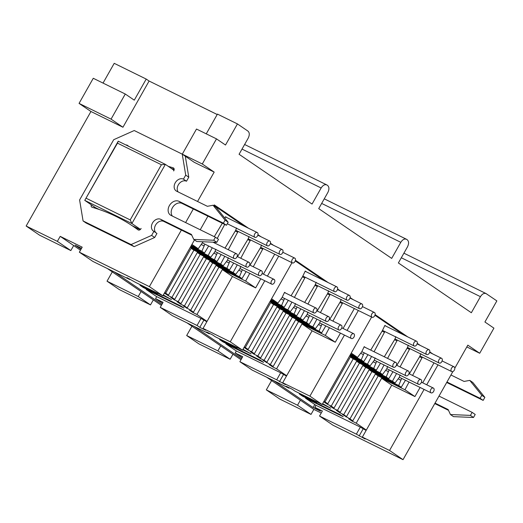 <?xml version="1.0" encoding="UTF-8"?>
<svg xmlns="http://www.w3.org/2000/svg" width="523" height="523" viewBox="0 0 523 523"><rect width="100%" height="100%" fill="white"/><g stroke="black" fill="none" stroke-linecap="round" stroke-linejoin="round"><path stroke-width="0.78" d="M174.002 170.263L165.366 164.366L118.237 141.19L84.759 200.361L95.421 207.638L99.167 209.481M132.156 225.701L140.171 229.643M406.404 239.227L406.691 239.397C404.658 238.423 402.69 239.403 400.788 242.332L391.694 258.401L318.723 208.618L327.816 192.549C329.366 189.365 329.287 186.999 327.594 185.436L327.045 185.057C325.012 184.089 323.044 185.064 321.142 187.992L312.048 204.062L239.076 154.278L248.17 138.209C249.713 135.026 249.641 132.659 247.948 131.096L237.442 123.925L225.505 145.021L216.496 138.876L196.491 129.044L182.285 154.154L194.17 162.267L214.175 172.1L197.55 201.479M193.314 208.971L185.619 222.576M181.383 230.068L149.382 286.624L79.365 252.191L82.203 247.17L60.197 236.35L57.36 241.371L26.15 226.028L90.943 111.504L122.951 127.246L149.094 81.032L217.189 114.517M140.465 229.388L131.888 223.537L165.366 164.366L161.404 164.752L117.472 143.152L118.237 141.19M117.472 143.152L84.759 200.361L131.888 223.537L130.201 219.908L161.404 164.752M149.382 286.624L162.862 295.822L135.653 282.44L126.893 277.608L129.652 279.491L92.846 261.389L79.365 252.191M214.175 172.1L202.29 163.993L216.496 138.876M248.484 228.231L214.299 204.905L213.809 205.768M207.932 216.156L200.231 229.767M194.484 239.92L162.862 295.822M273.483 245.287L270.463 243.228M260.984 236.756L257.963 234.696M291.991 262.696L242.509 350.162L230.257 341.8L264.795 280.746M267.423 276.111L278.707 256.165M353.13 299.62L350.116 297.561M340.636 291.095L337.616 289.036M328.137 282.57L295.462 260.277M371.644 317.036L322.155 404.495L309.904 396.14L344.441 335.086M347.069 330.444L358.353 310.505M432.783 353.96L429.762 351.901M420.283 345.435L417.262 343.376M407.783 336.91L375.109 314.617M452.885 371.552L403.03 459.671L389.55 450.473L424.094 389.426M426.716 384.784L438.006 364.838M486.057 293.566L496.85 300.902L484.913 321.998L493.921 328.143L479.709 353.26L467.824 345.147L454.814 368.146M486.344 293.736C484.311 292.762 482.343 293.743 480.434 296.665L471.341 312.741L398.376 262.958L407.469 246.882C409.012 243.705 408.94 241.332 407.247 239.769L406.691 239.397M182.285 154.154L202.29 163.993M237.442 123.925L217.437 114.092L206.258 133.842M149.094 81.032L146.218 79.071L114.21 63.329L103.031 83.085M122.951 127.246L111.066 119.133L125.272 94.022L134.28 100.161L146.218 79.071M90.943 111.504L79.058 103.397L111.066 119.133M112.295 271.888L107.025 281.197L119.277 289.559L150.487 304.909L153.331 299.882L107.385 268.541M26.15 226.028L39.63 235.219L70.834 250.569L73.678 245.549L60.197 236.35M125.272 94.022L93.264 78.28L79.058 103.397M271.587 380.567L266.325 389.877L279.798 399.075L311.008 414.419L313.852 409.398L266.684 377.22M191.941 326.228L186.672 335.537L198.93 343.899L230.133 359.242L232.977 354.221L187.031 322.881M57.36 241.371L70.834 250.569M80.496 250.197L73.678 245.549M161.365 305.367L153.331 299.882M241.018 359.706L232.977 354.221M321.24 413.033L313.852 409.398M403.03 459.671L333.014 425.238L319.533 416.047L322.377 411.019L314.853 407.325L320.521 411.189L313.081 407.528L273.725 380.679M81.549 248.333L75.05 245.143L81.039 249.229M114.426 272.006L161.914 304.399M194.079 326.339L241.567 358.739M86.269 198.302L130.201 219.908M129.652 279.491L129.887 279.079M244.483 226.263L213.985 205.454M230.257 341.8L203.048 328.418L232.434 276.484L255.636 287.892L260.794 278.779M263.422 274.144L274.706 254.198M203.048 328.418L205.807 330.301L199.806 327.352L197.047 325.469L160.241 307.367L172.492 315.729L209.298 333.831L206.546 331.948L212.547 334.897L215.299 336.779L242.509 350.162M324.136 280.603L295.279 260.918M309.904 396.14L282.695 382.758L312.081 330.824L335.289 342.232L340.44 333.118M343.068 328.477L354.352 308.537M282.695 382.758L285.453 384.64L276.693 379.809L239.887 361.707L242.731 356.686L235.206 352.986L236.344 350.979M322.155 404.495L294.952 391.119L292.194 389.236L286.192 386.288L288.951 388.164L252.138 370.068L239.887 361.707M403.782 334.942L374.926 315.251M389.55 450.473L362.347 437.097L391.734 385.163L414.935 396.571L420.093 387.458M422.715 382.816L434.005 362.87M362.347 437.097L365.106 438.98L356.346 434.149L319.533 416.047M479.709 353.26L466.823 346.919M107.025 281.197L138.229 296.548L150.487 304.909M141.073 291.527L138.229 296.548M266.325 389.877L297.528 405.227L311.008 414.419M300.372 400.2L297.528 405.227M186.672 335.537L217.882 350.887L230.133 359.242M220.726 345.86L217.882 350.887M314.781 404.521L313.081 407.528M242.378 269.724L239.403 276.817L241.979 278.576L246.17 271.587M261.546 245.032L260.591 247.549L250.02 265.168M263.062 248.471L253.276 266.769M255.636 287.892L245.653 281.08L249.765 273.359M203.068 241.763L198.23 248.732L191.934 244.431M204.885 244.143L201.904 251.236L204.48 252.995L208.67 246.006M222.334 223.243L214.273 236.671M224.812 218.111L225.596 216.718L226.943 217.633M215.862 249.229L214.907 251.753L210.73 257.257L208.154 255.499L212.266 247.778M214.77 243.077L215.201 242.273M217.228 238.468L224.713 224.413M217.385 252.674L214.404 259.761L216.98 261.52L221.17 254.538M236.553 227.976L235.592 230.499L225.021 248.118M238.07 231.421L228.276 249.719M228.361 257.761L227.407 260.277L223.229 265.782L220.654 264.03L224.766 256.303M229.878 261.199L226.904 268.292L229.479 270.045L233.67 263.062M249.046 236.507L248.092 239.024L237.52 256.643M250.563 239.946L240.776 258.244M240.861 266.285L239.9 268.802L235.729 274.307L233.153 272.555L237.265 264.828M198.23 248.732L191.405 245.372M232.434 276.484L222.445 269.672L245.653 281.08M160.241 307.367L163.078 302.346L155.56 298.646L156.697 296.639M206.82 321.756L201.028 318.435L197.047 325.469M209.298 333.831L209.533 333.419M271.581 298.77L277.876 303.065L282.054 297.561L284.558 292.311L285.904 293.226M284.532 298.483L281.557 305.576L284.126 307.328L288.317 300.346M306.589 271.973L305.249 271.058L302.627 276.51L291.069 295.77M305.216 277.229L294.423 297.417M295.515 303.569L294.554 306.092L290.376 311.597L287.807 309.838L291.919 302.117M297.031 307.008L294.057 314.101L296.626 315.859L300.817 308.871M316.199 282.315L315.127 285.035L304.667 302.457M317.716 285.754L307.923 304.053M308.014 312.094L307.053 314.617L302.876 320.122L300.3 318.363L304.419 310.642M309.531 315.539L306.55 322.632L309.126 324.384L313.316 317.402M328.699 290.84L327.738 293.364L317.167 310.982M330.216 294.286L320.422 312.584M320.507 320.625L319.553 323.142L315.376 328.647L312.8 326.895L316.918 319.167M322.031 324.064L319.05 331.157L321.625 332.909L325.816 325.927M341.199 299.372L340.238 301.889L329.667 319.507M342.715 302.81L332.922 321.109M335.289 342.232L325.299 335.42L329.412 327.699M277.876 303.065L271.051 299.712M312.081 330.824L302.098 324.012L325.299 335.42M286.467 376.089L280.674 372.775L276.693 379.809M288.951 388.164L289.18 387.759M351.234 353.11L357.529 357.405L361.707 351.901L364.211 346.651L365.551 347.566M364.178 352.822L361.203 359.916L363.779 361.668L367.97 354.686M386.242 326.313L384.895 325.398L382.391 330.647L370.715 350.103M384.863 331.569L374.069 351.757M375.161 357.909L374.2 360.425L370.029 365.93L367.453 364.178L371.565 356.451M376.678 361.347L373.703 368.44L376.279 370.199L380.469 363.21M395.846 336.655L394.891 339.172L384.32 356.791M397.362 340.094L387.576 358.392M387.661 366.433L386.7 368.957L382.522 374.461L379.953 372.703L384.065 364.982M389.177 369.879L386.203 376.965L388.772 378.724L392.969 371.742M408.345 345.18L407.273 347.9L396.82 365.322M409.862 348.625L400.069 366.924M400.16 374.965L399.199 377.482L395.022 382.986L392.453 381.234L396.565 373.507M401.677 378.404L398.703 385.497L401.272 387.249L405.462 380.267M420.845 353.711L419.773 356.431L409.319 373.847M422.362 357.15L412.569 375.449M414.935 396.571L404.952 389.759L409.064 382.032M357.529 357.405L350.698 354.051M391.734 385.163L381.744 378.345L404.952 389.759M314.853 407.325L315.99 405.312M366.12 430.429L360.321 427.114L356.346 434.149M239.403 276.817L216.195 265.409L218.771 267.161L241.979 278.576M222.445 269.672L222.739 269.116M190.875 246.3L204.48 252.995M208.154 255.499L190.568 246.849M214.404 259.761L191.202 248.353L193.772 250.105L216.98 261.52M220.654 264.03L197.446 252.616L197.746 252.06M226.904 268.292L203.695 256.878L206.271 258.637L229.479 270.045M233.153 272.555L209.945 261.14L210.246 260.591M199.806 327.352L203.807 320.272M155.56 298.646L162.496 303.379M235.206 352.986L242.142 357.719M270.522 300.64L284.126 307.328M287.807 309.838L270.214 301.189M294.057 314.101L270.849 302.693L273.424 304.445L296.626 315.859M300.3 318.363L277.098 306.955L277.393 306.4M306.55 322.632L283.348 311.218L285.918 312.976L309.126 324.384M312.8 326.895L289.598 315.48L289.892 314.924M319.05 331.157L295.848 319.743L298.417 321.501L321.625 332.909M302.098 324.012L302.392 323.456M279.452 381.685L283.459 374.612M350.175 354.98L363.779 361.668M367.453 364.178L349.861 355.529M373.703 368.44L350.495 357.032L353.071 358.785L376.279 370.199M379.953 372.703L356.745 361.295L357.039 360.739M386.203 376.965L362.995 365.557L365.57 367.309L388.772 378.724M392.453 381.234L369.245 369.82L369.539 369.264M398.703 385.497L375.494 374.082L378.07 375.841L401.272 387.249M381.744 378.345L382.038 377.789M359.098 436.025L363.106 428.952M191.091 245.921L201.904 251.236M210.73 257.257L190.346 247.235M223.229 265.782L200.021 254.374L197.446 252.616M235.729 274.307L212.521 262.899L209.945 261.14M270.744 300.261L281.557 305.576M290.376 311.597L269.999 301.575M302.876 320.122L279.668 308.707L277.098 306.955M315.376 328.647L292.167 317.239L289.598 315.48M350.39 354.594L361.203 359.916M370.029 365.93L349.645 355.908M382.522 374.461L359.321 363.047L356.745 361.295M395.022 382.986L371.82 371.578L369.245 369.82M216.195 265.409L216.424 264.821M191.202 248.353L191.425 247.765M203.695 256.878L203.924 256.29M270.849 302.693L271.077 302.104M283.348 311.218L283.577 310.629M295.848 319.743L296.077 319.154M350.495 357.032L350.724 356.444M362.995 365.557L363.224 364.969M375.494 374.082L375.723 373.494M446.707 382.476L483.16 400.396L484.86 397.382L472.838 382.483L469.772 380.391L464.071 381.437L450.944 374.984M435.031 403.115L448.152 409.568L450.447 414.549L453.513 416.641L473.498 417.478L475.204 414.464L472.138 412.372L439.006 396.081M434.77 403.573L448.499 410.32M484.86 397.382L481.801 395.296L469.772 380.391M483.16 400.396L480.094 398.31L481.801 395.296M446.969 382.019L480.094 398.31M473.498 417.478L470.432 415.386L472.138 412.372M450.447 414.549L470.432 415.386M126.043 145.028A2.314 1.778 124.3 0 1 127.266 145.231A2.314 1.778 124.3 0 1 127.311 145.263A235.455 180.723 -55.7 0 0 128.919 146.447M178.114 191.921A6.943 5.328 124.3 0 1 178.297 184.894A6.943 5.328 124.3 0 1 186.508 181.226L183.449 179.134L185.717 175.12L188.783 177.205L185.305 156.24L182.246 154.148L134.228 130.534L113.7 139.706L79.601 199.976L83.079 220.948L131.09 244.561L151.618 235.396L153.893 231.375A6.943 5.328 124.3 0 1 153.389 231.081A6.943 5.328 124.3 0 1 152.5 222.988A6.943 5.328 124.3 0 1 160.711 219.32L191.438 234.428L193.739 239.41L213.717 240.247L215.424 237.233L171.014 215.398A8.1 6.217 124.3 0 1 170.426 215.058A8.1 6.217 124.3 0 1 169.387 205.611A8.1 6.217 124.3 0 1 178.971 201.329L223.38 223.171L225.086 220.157L213.057 205.258L207.356 206.304L176.624 191.189A6.943 5.328 124.3 0 1 176.127 190.902A6.943 5.328 124.3 0 1 175.238 182.802A6.943 5.328 124.3 0 1 183.449 179.134M172.348 216.051A8.1 6.217 124.3 0 1 172.453 207.696A8.1 6.217 124.3 0 1 182.03 203.421L226.446 225.263L228.152 222.249L216.123 207.343L213.057 205.258M155.998 232.813A6.943 5.328 124.3 0 1 155.566 225.073A6.943 5.328 124.3 0 1 163.777 221.412L191.791 235.187M171.25 168.38A235.455 180.723 -55.7 0 0 174.172 169.295M94.212 207.893A2.314 1.778 124.3 0 1 94.375 206.925M138.53 230.068A235.455 180.723 -55.7 0 0 136.353 228.558L133.293 226.466A235.455 180.723 -55.7 0 0 92.211 207.311A2.314 1.778 124.3 0 1 91.806 207.121A2.314 1.778 124.3 0 1 91.316 204.833M193.739 239.41L196.798 241.502L216.784 242.339L218.49 239.325L215.424 237.233M83.079 220.948L86.138 223.04L134.156 246.647L154.684 237.481L156.952 233.467L153.893 231.375M186.508 181.226L188.783 177.205M133.293 226.466A235.455 180.723 -55.7 0 1 138.007 229.832A2.314 1.778 -55.7 0 0 138.059 229.865A2.314 1.778 -55.7 0 0 141.105 228.446M168.184 166.294A235.455 180.723 -55.7 0 0 173.113 167.785A2.314 1.778 124.3 0 1 173.518 167.975A2.314 1.778 124.3 0 1 173.636 170.949M228.152 222.249L225.086 220.157M226.446 225.263L223.38 223.171M216.784 242.339L213.717 240.247M154.684 237.481L151.618 235.396M134.156 246.647L131.09 244.561M185.717 175.12L182.246 154.148M282.512 252.955A2.661 1.693 116.2 0 0 282.276 249.608A2.661 1.693 116.2 0 0 279.694 251.033A2.661 1.693 116.2 0 0 279.929 254.387A2.661 1.693 116.2 0 0 282.512 252.955M261.827 274.209A2.661 1.693 116.2 0 0 261.592 270.862A2.661 1.693 116.2 0 0 259.009 272.287A2.661 1.693 116.2 0 0 259.245 275.641A2.661 1.693 116.2 0 0 261.827 274.209M249.327 265.684A2.661 1.693 116.2 0 0 249.092 262.337A2.661 1.693 116.2 0 0 246.51 263.762A2.661 1.693 116.2 0 0 246.745 267.109A2.661 1.693 116.2 0 0 249.327 265.684M236.827 257.159A2.661 1.693 116.2 0 0 236.592 253.805A2.661 1.693 116.2 0 0 234.01 255.237A2.661 1.693 116.2 0 0 234.245 258.584A2.661 1.693 116.2 0 0 236.827 257.159M274.327 282.74A2.661 1.693 116.2 0 0 274.091 279.387A2.661 1.693 116.2 0 0 271.509 280.818A2.661 1.693 116.2 0 0 271.744 284.166A2.661 1.693 116.2 0 0 274.327 282.74M270.012 244.431A2.661 1.693 116.2 0 0 269.776 241.083A2.661 1.693 116.2 0 0 267.194 242.509A2.661 1.693 116.2 0 0 267.43 245.856A2.661 1.693 116.2 0 0 270.012 244.431M257.519 235.906A2.661 1.693 116.2 0 0 257.283 232.552A2.661 1.693 116.2 0 0 254.694 233.984A2.661 1.693 116.2 0 0 254.93 237.331A2.661 1.693 116.2 0 0 257.519 235.906M295.011 261.487A2.661 1.693 116.2 0 0 294.776 258.133A2.661 1.693 116.2 0 0 292.194 259.565A2.661 1.693 116.2 0 0 292.429 262.912A2.661 1.693 116.2 0 0 295.011 261.487M362.164 307.295A2.661 1.693 116.2 0 0 361.929 303.948A2.661 1.693 116.2 0 0 359.347 305.373A2.661 1.693 116.2 0 0 359.576 308.72A2.661 1.693 116.2 0 0 362.164 307.295M341.473 328.549A2.661 1.693 116.2 0 0 341.244 325.201A2.661 1.693 116.2 0 0 338.656 326.627A2.661 1.693 116.2 0 0 338.891 329.974A2.661 1.693 116.2 0 0 341.473 328.549M328.98 320.024A2.661 1.693 116.2 0 0 328.745 316.677A2.661 1.693 116.2 0 0 326.156 318.102A2.661 1.693 116.2 0 0 326.391 321.449A2.661 1.693 116.2 0 0 328.98 320.024M316.48 311.499A2.661 1.693 116.2 0 0 316.245 308.145A2.661 1.693 116.2 0 0 313.663 309.57A2.661 1.693 116.2 0 0 313.898 312.924A2.661 1.693 116.2 0 0 316.48 311.499M353.973 337.08A2.661 1.693 116.2 0 0 353.738 333.726A2.661 1.693 116.2 0 0 351.155 335.151A2.661 1.693 116.2 0 0 351.391 338.505A2.661 1.693 116.2 0 0 353.973 337.08M349.665 298.77A2.661 1.693 116.2 0 0 349.429 295.423A2.661 1.693 116.2 0 0 346.847 296.848A2.661 1.693 116.2 0 0 347.082 300.195A2.661 1.693 116.2 0 0 349.665 298.77M337.165 290.245A2.661 1.693 116.2 0 0 336.93 286.892A2.661 1.693 116.2 0 0 334.347 288.323A2.661 1.693 116.2 0 0 334.583 291.671A2.661 1.693 116.2 0 0 337.165 290.245M374.658 315.827A2.661 1.693 116.2 0 0 374.429 312.473A2.661 1.693 116.2 0 0 371.84 313.898A2.661 1.693 116.2 0 0 372.075 317.252A2.661 1.693 116.2 0 0 374.658 315.827M441.811 361.635A2.661 1.693 116.2 0 0 441.575 358.288A2.661 1.693 116.2 0 0 438.993 359.713A2.661 1.693 116.2 0 0 439.228 363.06A2.661 1.693 116.2 0 0 441.811 361.635M421.126 382.888A2.661 1.693 116.2 0 0 420.891 379.541A2.661 1.693 116.2 0 0 418.308 380.966A2.661 1.693 116.2 0 0 418.544 384.313A2.661 1.693 116.2 0 0 421.126 382.888M408.626 374.363A2.661 1.693 116.2 0 0 408.391 371.01A2.661 1.693 116.2 0 0 405.809 372.441A2.661 1.693 116.2 0 0 406.044 375.789A2.661 1.693 116.2 0 0 408.626 374.363M396.127 365.832A2.661 1.693 116.2 0 0 395.891 362.485A2.661 1.693 116.2 0 0 393.309 363.91A2.661 1.693 116.2 0 0 393.544 367.264A2.661 1.693 116.2 0 0 396.127 365.832M433.626 391.413A2.661 1.693 116.2 0 0 433.39 388.066A2.661 1.693 116.2 0 0 430.808 389.491A2.661 1.693 116.2 0 0 431.037 392.845A2.661 1.693 116.2 0 0 433.626 391.413M429.311 353.11A2.661 1.693 116.2 0 0 429.076 349.756A2.661 1.693 116.2 0 0 426.493 351.188A2.661 1.693 116.2 0 0 426.729 354.535A2.661 1.693 116.2 0 0 429.311 353.11M416.811 344.579A2.661 1.693 116.2 0 0 416.576 341.231A2.661 1.693 116.2 0 0 413.994 342.657A2.661 1.693 116.2 0 0 414.229 346.01A2.661 1.693 116.2 0 0 416.811 344.579M454.31 370.16A2.661 1.693 116.2 0 0 454.075 366.813A2.661 1.693 116.2 0 0 451.493 368.238A2.661 1.693 116.2 0 0 451.728 371.591A2.661 1.693 116.2 0 0 454.31 370.16M136.326 282.773L154.292 291.723L157.358 293.815L139.994 285.27L143.178 287.447L180.866 305.981L183.933 308.073L146.244 289.539L146.499 289.082M163.339 294.979L171.433 299.542L163.078 295.436M222.621 269.057L196.916 314.493L207.03 321.39M210.122 260.532L184.416 305.962L187.234 307.89L183.233 305.922L190.666 310.231L193.484 312.153L189.483 310.185L192.915 312.525L193.203 312.015M187.234 307.89L212.652 262.964M203.872 256.263L178.166 301.699L180.991 303.621L176.99 301.653L180.415 303.994L180.71 303.484M180.991 303.621L206.402 258.702M197.629 252.001L171.923 297.437L174.741 299.359L170.74 297.391L174.166 299.731L174.46 299.221M174.741 299.359L200.152 254.44M191.379 247.739L165.673 293.174L168.491 295.096L164.49 293.128L167.922 295.469L168.21 294.959M168.491 295.096L193.902 250.171M201.028 318.435L156.534 296.561L146.244 289.539M139.994 285.27L140.249 284.819M196.916 314.493L192.915 312.525M184.416 305.962L180.415 303.994M178.166 301.699L174.166 299.731M171.923 297.437L167.922 295.469M165.673 293.174L164.64 292.671M218.902 267.227L193.484 312.153M216.372 264.795L190.666 310.231M186.665 308.263L186.959 307.746M215.979 337.113L233.944 346.063L237.004 348.148L219.64 339.61L222.824 341.787L260.513 360.321L263.579 362.406L225.89 343.873L226.145 343.421M242.986 349.318L251.079 353.881L242.724 349.776M302.274 323.397L276.569 368.833L286.676 375.73M289.775 314.866L264.069 360.301L266.887 362.223L262.886 360.255L270.319 364.564L273.137 366.492L269.136 364.524L272.568 366.865L272.856 366.348M266.887 362.223L292.305 317.304M283.525 310.603L257.819 356.039L260.637 357.961L256.636 355.993L260.068 358.333L260.356 357.824M260.637 357.961L286.055 313.042M277.275 306.341L251.57 351.776L254.387 353.698L250.386 351.731L253.818 354.071L254.106 353.561M254.387 353.698L279.805 308.773M271.025 302.078L245.32 347.514L248.137 349.436L244.136 347.468L247.569 349.809L247.856 349.299M248.137 349.436L273.555 304.51M280.674 372.775L236.18 350.894L225.89 343.873M219.64 339.61L219.902 339.152M276.569 368.833L272.568 366.865M264.069 360.301L260.068 358.333M257.819 356.039L253.818 354.071M251.57 351.776L247.569 349.809M245.32 347.514L244.293 347.004M298.555 321.567L273.137 366.492M296.025 319.135L270.319 364.564M266.318 362.596L266.606 362.086M295.626 391.452L313.591 400.396L316.657 402.488L299.287 393.95L302.477 396.12L340.166 414.654L343.225 416.746L305.537 398.212L305.798 397.755M322.632 403.658L330.732 408.221L322.377 404.109M381.921 377.737L356.215 423.166L366.322 430.063M369.421 369.205L343.716 414.641L346.533 416.563L342.532 414.595L349.965 418.903L352.783 420.825L348.782 418.858L352.214 421.198L352.502 420.688M346.533 416.563L371.951 371.644M363.171 364.943L337.466 410.378L340.283 412.301L336.282 410.333L339.715 412.673L340.002 412.163M340.283 412.301L365.701 367.375M356.921 360.68L331.216 406.116L334.034 408.038L330.033 406.07L333.465 408.411L333.752 407.901M334.034 408.038L359.451 363.112M350.672 356.418L324.966 401.854L327.784 403.776L323.783 401.808L327.215 404.148L327.509 403.638M327.784 403.776L353.202 358.85M360.321 427.114L315.833 405.233L305.537 398.212M299.287 393.95L299.548 393.492M356.215 423.166L352.214 421.198M343.716 414.641L339.715 412.673M337.466 410.378L333.465 408.411M331.216 406.116L327.215 404.148M324.966 401.854L323.94 401.344M378.201 375.906L352.783 420.825M375.671 373.468L349.965 418.903M345.965 416.936L346.252 416.426M480.434 296.665L401.318 257.761M321.142 187.992L242.018 149.081M400.788 242.332L321.665 203.421M260.284 248.065L262.624 249.216M235.285 231.016L237.625 232.166M247.784 239.541L250.125 240.691M302.438 276.824L304.772 277.975M314.931 285.349L317.271 286.499M327.431 293.88L329.771 295.031M339.93 302.405L342.271 303.556M382.084 331.164L384.425 332.314M394.584 339.689L396.924 340.839M407.084 348.22L409.417 349.364M419.583 356.745L421.917 357.895M238.939 270.195L241.489 271.45M201.447 244.614L203.99 245.869M213.94 253.139L216.489 254.394M226.439 261.67L228.989 262.919M281.093 298.953L283.643 300.202M293.593 307.478L296.142 308.733M306.092 316.003L308.635 317.258M318.592 324.535L321.135 325.783M360.739 353.293L363.289 354.542M373.239 361.818L375.789 363.073M385.739 370.343L388.288 371.598M398.238 378.874L400.788 380.123M182.03 203.421L178.971 201.329M163.777 221.412L160.711 219.32M173.839 168.282L173.113 167.785M485.952 293.514L403.913 253.171M326.653 184.835L244.614 144.492M406.299 239.174L324.26 198.832M282.276 249.608L270.326 243.731M279.929 254.387L248.216 238.789M261.592 270.862L249.641 264.984M259.245 275.641L227.531 260.042M249.092 262.337L237.141 256.46M246.745 267.109L215.031 251.517M236.592 253.805L212.946 242.175M234.245 258.584L202.532 242.992M274.091 279.387L262.141 273.509M271.744 284.166L240.031 268.574M269.776 241.083L257.832 235.206M267.43 245.856L235.716 230.264M257.283 232.552L225.485 216.921M254.93 237.331L227.302 223.746M294.776 258.133L282.825 252.263M292.429 262.912L260.716 247.32M361.929 303.948L349.979 298.071M359.576 308.72L327.869 293.128M341.244 325.201L329.294 319.324M338.891 329.974L307.178 314.382M328.745 316.677L316.794 310.799M326.391 321.449L294.684 305.857M316.245 308.145L284.447 292.507M313.898 312.924L282.185 297.326M353.738 333.726L341.794 327.849M351.391 338.505L319.677 322.907M349.429 295.423L337.479 289.546M347.082 300.195L315.369 284.604M336.93 286.892L305.131 271.26M334.583 291.671L302.869 276.079M374.429 312.473L362.478 306.596M372.075 317.252L340.368 301.653M441.575 358.288L429.625 352.41M439.228 363.06L407.515 347.468M420.891 379.541L408.94 373.664M418.544 384.313L386.83 368.722M408.391 371.01L396.441 365.139M406.044 375.789L374.331 360.197M395.891 362.485L364.093 346.847M393.544 367.264L361.831 351.665M433.39 388.066L421.44 382.189M431.037 392.845L399.33 377.246M429.076 349.756L417.125 343.886M426.729 354.535L395.015 338.943M416.576 341.231L384.784 325.594M414.229 346.01L382.516 330.412M454.075 366.813L442.125 360.935M451.728 371.591L420.015 355.993"/></g></svg>
